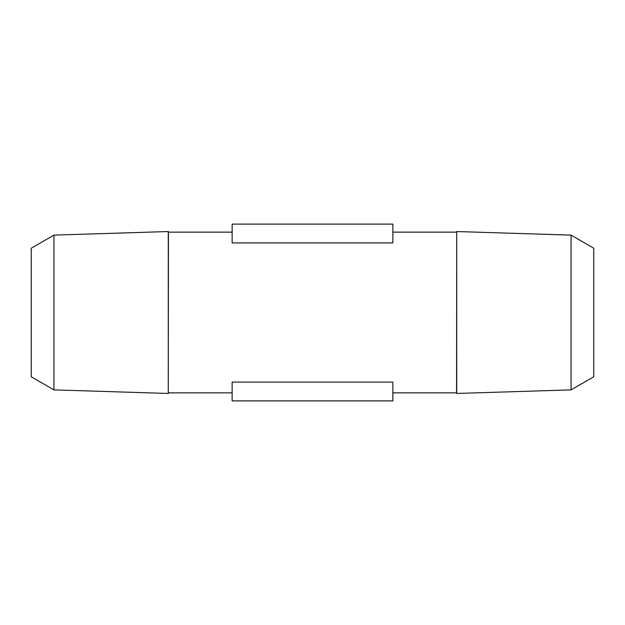 <?xml version="1.0" encoding="UTF-8"?>
<svg xmlns="http://www.w3.org/2000/svg" width="625" height="625" viewBox="0 0 625 625"><rect width="100%" height="100%" fill="white"/><g stroke="black" fill="none" stroke-linecap="round" stroke-linejoin="round"><path stroke-width="0.94" d="M571.062 235.117L593.75 248.211L593.75 376.789L571.062 389.883L571.062 235.117L456.727 231.539L456.727 393.461L571.062 389.883M392.859 382.094L232.141 382.094L232.141 400.891L392.859 400.891L392.859 382.094L392.859 392.859L456.562 392.859L456.727 231.539M53.938 389.883L31.25 376.789L31.25 248.211L53.938 235.117L53.938 389.883L168.273 393.461L168.273 231.539L53.938 235.117M168.273 393.461L168.438 232.141L232.141 232.141L232.141 242.906L392.859 242.906L392.859 232.141L456.562 232.141M232.141 382.094L232.141 392.859L168.438 392.859M392.859 242.906L392.859 224.109L232.141 224.109L232.141 242.906M456.562 392.859L456.727 393.461M168.438 232.141L168.273 231.539"/></g></svg>
